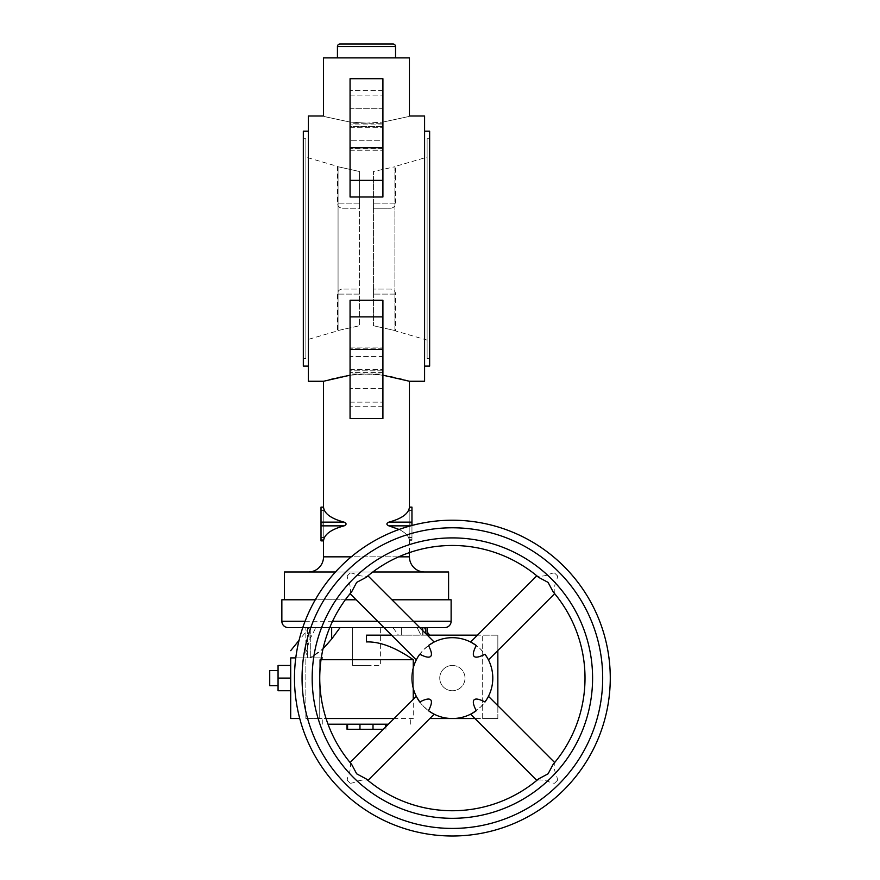 <?xml version="1.0" encoding="UTF-8"?>
<svg xmlns="http://www.w3.org/2000/svg" width="880" height="880" viewBox="0 0 880 880"><rect width="100%" height="100%" fill="white"/><g stroke="black" fill="none" stroke-linecap="round" stroke-linejoin="round"><path stroke-width="0.66" stroke-dasharray="4.4 3.3" d="M323.532 57.893L409.431 57.893M366.487 123.145L350.064 122.078C315.348 114.631 315.348 114.631 350.064 122.078L366.487 123.145L382.91 122.078L366.487 123.145M350.064 126.467L350.064 196.999L350.064 126.467L350.064 127.655L350.064 126.467L382.91 126.467L382.91 127.655L382.91 78.694L382.91 196.999L382.91 126.467L350.064 126.467M350.064 300.267L350.064 418.561L350.064 406.725L350.064 418.561L382.91 418.561L382.91 300.267L382.91 370.799L382.91 300.267L350.064 300.267M350.064 375.188L366.487 374.121L382.91 375.188M382.91 356.488L382.91 402.149L382.91 347.061L382.91 388.487L382.91 347.061L382.91 356.488L350.064 356.488L350.064 402.149L350.064 348.788L350.064 356.488L382.91 356.488M350.064 399.806L350.064 347.061L350.064 399.806M382.91 108.779L382.91 140.778L382.91 95.117L382.91 124.894L382.91 108.779L350.064 108.779L350.064 95.117L350.064 124.894L350.064 108.779L382.91 108.779M350.064 129.459L350.064 95.117L350.064 129.459M366.487 627.583L352.594 627.583L352.594 665.478L366.487 665.478L352.594 665.478L352.594 627.583L380.38 627.583L380.38 665.478L380.38 627.583L366.487 627.583L392.887 627.583L398.486 635.162L366.487 635.162L398.486 635.162L392.887 627.583L331.661 627.583L340.076 627.583L331.661 639.045C326.183 646.767 319.055 652.993 310.288 657.734L323.037 648.747M278.058 678.106L290.697 678.106L290.697 665.478L290.697 678.106L278.058 678.106L278.058 690.734L290.697 690.734L290.697 678.106L278.058 678.106L278.058 690.734L278.058 665.478L278.058 678.106L278.058 665.478L290.697 665.478L290.697 666.842L290.697 657.899L307.593 657.899L305.855 652.454L309.969 639.045L315.865 627.583L305.855 627.583L329.747 627.583L302.786 627.583M425.524 633.391L425.524 627.583L422.675 627.583L427.108 627.583L422.994 627.583L427.108 627.583L427.108 635.162L401.302 635.162L427.108 634.975M422.675 630.542L422.675 635.162L422.675 627.583L383.988 627.583M281.853 599.786L356.202 599.786M345.334 599.786L315.271 599.786M284.383 572L335.445 572M391.93 599.786L451.121 599.786M308.374 572L424.589 572L308.374 572M344.069 522.126C331.144 518.617 324.302 513.667 323.543 507.276L321.013 507.276L321.013 540.716L323.543 540.716C324.302 534.325 331.144 529.375 344.069 525.866C346.709 524.623 346.709 523.38 344.069 522.126L321.013 522.126M409.431 381.26C409.915 381.502 389.554 373.978 366.487 374.121C343.42 373.978 323.048 381.502 323.532 381.26M424.589 366.102L424.589 131.153L424.589 366.102M429.638 366.102L429.638 131.153M305.855 138.732L305.855 358.523L305.855 138.732L303.325 138.732L303.325 358.523L305.855 358.523M427.119 157.157L427.119 340.109L427.119 157.157L395.538 166.342L395.538 203.159A5.049 5.049 0 0 1 390.489 208.208L373.428 208.208L373.428 203.159L373.428 208.208L390.489 208.208M394.9 166.749L394.9 330.517L373.428 325.743L373.428 171.523L373.428 325.743L394.9 330.517L394.9 166.749L373.428 171.523L373.428 203.159L373.428 171.523L394.9 166.749M390.489 289.058L373.428 289.058L390.489 289.058A5.049 5.049 0 0 1 395.538 294.107L395.538 330.924L427.119 340.109M429.638 138.732L429.638 358.523L429.638 138.732L427.119 138.732L427.119 358.523L429.638 358.523M303.325 366.102L303.325 131.153M308.374 131.153L308.374 366.102L308.374 131.153M338.063 330.517L359.535 325.743L359.535 289.058L342.485 289.058L359.535 289.058L359.535 325.743L359.535 171.523L359.535 325.743L338.063 330.517L338.063 166.749L338.063 330.517M338.063 166.749L359.535 171.523L359.535 203.159L359.535 171.523L338.063 166.749M342.485 208.208L359.535 208.208L359.535 203.159L359.535 208.208L342.485 208.208A5.049 5.049 0 0 1 337.436 203.159L337.436 166.342L305.855 157.157L305.855 340.109L337.436 330.924L337.436 294.107A5.049 5.049 0 0 1 342.485 289.058M373.428 289.058L373.428 294.107L373.428 289.058M409.178 537.482L409.178 510.51L409.178 537.482L411.961 537.482L411.961 523.996L411.961 537.482M411.961 508.739L411.961 539.264L411.961 523.996L409.178 523.996L409.178 539.264L409.178 508.739L409.178 523.996L411.961 523.996L411.961 508.739L409.178 508.739M411.961 510.51L409.178 510.51M411.961 523.996L409.178 523.996L411.961 523.996M411.961 539.264L409.178 539.264M411.961 525.47L411.961 507.276L409.42 507.276C408.881 512.864 403.392 517.418 392.964 520.96M411.961 522.126L388.905 522.126C386.254 523.38 386.254 524.623 388.905 525.866L411.961 525.866L411.961 540.87L411.961 525.866L410.498 525.866M323.785 537.482L323.785 510.51L323.785 537.482L321.013 537.482L321.013 523.996L321.013 537.482M321.013 508.739L321.013 539.264L321.013 523.996L323.785 523.996L323.785 539.264L323.785 508.739L323.785 523.996L321.013 523.996L321.013 508.739L323.785 508.739M321.013 510.51L323.785 510.51M321.013 523.996L323.785 523.996L321.013 523.996M321.013 539.264L323.785 539.264M305.855 340.109L305.855 157.157M427.119 358.523L427.119 138.732M303.325 358.523L303.325 138.732M366.487 665.478L380.38 665.478L366.487 665.478M388.905 525.866C401.83 529.375 408.672 534.325 409.42 540.716L409.42 540.716C409.123 536.481 405.68 532.73 399.102 529.474M372.801 572L448.591 572M288.167 627.583L444.796 627.583M308.374 381.26L308.374 115.995M424.589 381.26L424.589 115.995M350.064 374.044L350.064 406.725L350.064 369.611L350.064 374.044L382.91 374.044L382.91 418.561L382.91 369.611L382.91 374.044L350.064 374.044M350.064 370.799L350.064 369.611L350.064 370.799L382.91 370.799L382.91 369.611L382.91 370.799L350.064 370.799M350.064 123.222L350.064 90.541L350.064 123.222L382.91 123.222L350.064 123.222M350.064 147.697L350.064 78.694L350.064 90.541L350.064 78.694L382.91 78.694L382.91 147.697L350.064 147.697L350.064 196.999L382.91 196.999L382.91 147.697M382.91 140.778L382.91 124.894L382.91 150.205L382.91 140.778L350.064 140.778L382.91 140.778M382.91 122.078C417.615 114.631 417.615 114.631 382.91 122.078M339.955 44L393.008 44M366.487 57.893L395.538 57.893L366.487 57.893M321.167 658.713L319.726 659.714L413.248 659.714L413.248 718.531L394.097 718.531M321.024 659.714L319.726 659.714L319.726 718.531L305.855 718.531L413.248 718.531L413.248 699.38M413.248 688.215L413.248 667.997M429.825 718.531L482.691 718.531L482.691 635.162L497.849 635.162L366.487 635.162L366.487 641.927C379.786 641.476 395.373 647.394 413.248 659.714M452.375 665.478A12.628 12.628 0 0 1 465.014 678.106A12.628 12.628 0 0 1 452.375 690.734A12.628 12.628 0 0 0 465.014 678.106A12.628 12.628 0 0 0 452.375 665.478A12.628 12.628 0 0 0 439.747 678.106A12.628 12.628 0 0 0 452.375 690.734A12.628 12.628 0 0 1 439.747 678.106A12.628 12.628 0 0 1 452.375 665.478M538.67 577.379L536.998 575.971C539.33 576.543 542.828 576.257 547.503 575.102A72.743 12.628 -45 0 1 554.576 573.001A12.628 2.189 -135 0 1 556.05 574.431A12.628 2.189 -135 0 1 557.48 575.905A72.743 12.628 -45 0 1 555.379 582.978C554.235 587.532 553.949 591.041 554.51 593.494L554.664 593.681M557.48 780.296A12.628 2.189 -45 0 1 556.05 781.77A12.628 2.189 -45 0 1 554.576 783.211L557.48 780.296A72.743 12.628 45 0 0 555.379 773.234C554.224 768.559 553.938 765.061 554.51 762.718A132.627 132.627 0 0 0 554.51 593.494L553.102 591.811M473.924 643.907L480.964 649.528L487.41 657.932M432.201 713.13L423.797 706.684L417.89 699.182M366.091 778.833L367.763 780.241C365.431 779.658 361.922 779.955 357.247 781.11A72.743 12.628 135 0 1 350.185 783.211L347.281 780.296A72.743 12.628 135 0 1 349.371 773.234C350.526 768.68 350.812 765.171 350.251 762.718L350.086 762.531M367.95 780.395L367.763 780.241A132.627 132.627 0 0 0 536.998 780.241C539.451 779.669 542.949 779.966 547.503 781.11A72.743 12.628 45 0 0 554.576 783.211M347.281 780.296A12.628 2.189 -135 0 0 348.711 781.77A12.628 2.189 -135 0 0 350.185 783.211M452.375 836A157.894 157.894 0 0 0 610.269 678.106A157.894 157.894 0 0 0 452.375 520.212A157.894 157.894 0 0 0 294.481 678.106A157.894 157.894 0 0 0 452.375 836A157.894 157.894 0 0 0 610.269 678.106A157.894 157.894 0 0 0 452.375 520.212M366.091 577.379L367.763 575.971C365.31 576.543 361.812 576.246 357.247 575.102A72.743 12.628 -135 0 0 350.185 573.001L347.281 575.905A72.743 12.628 -135 0 0 349.371 582.978C350.537 587.653 350.823 591.151 350.251 593.494L350.086 593.681M367.95 575.817L367.763 575.971A132.627 132.627 0 0 1 452.375 545.479A132.627 132.627 0 0 0 367.763 575.971M278.058 685.685L269.731 685.685L269.731 670.527L278.058 670.527L278.058 685.685L278.058 670.527M388.41 724.207L328.02 724.207M351.659 591.811L350.251 593.494A132.627 132.627 0 0 0 350.251 762.718L351.659 764.39M419.243 654.962L423.797 649.528L432.201 643.082M350.185 573.001A12.628 2.189 -45 0 0 348.711 574.431A12.628 2.189 -45 0 0 347.281 575.905M452.375 718.531A40.425 40.425 0 0 0 492.8 678.106A40.425 40.425 0 0 0 452.375 637.681A40.425 40.425 0 0 0 411.961 678.106A40.425 40.425 0 0 0 452.375 718.531M487.399 698.291L480.964 706.684L471.504 713.713M538.67 778.833L536.8 780.395M553.102 764.39L554.664 762.531M554.576 573.001L557.48 575.905M383.361 729.267L347.028 729.267M373.01 724.207L347.028 724.207L373.01 724.207L373.01 729.267M299.75 718.531L290.697 718.531L290.697 665.478L278.058 665.478L290.697 665.478M290.697 678.106L290.697 690.734L278.058 690.734L290.697 690.734M269.731 670.527L269.731 685.685L269.731 670.527M536.8 575.817L536.998 575.971A132.627 132.627 0 0 0 452.375 545.479M331.661 639.045L331.661 627.583L305.855 627.583L315.865 627.583L309.386 627.583L315.865 627.583L309.969 639.045L305.855 652.454L307.593 657.899L290.697 657.899L322.399 657.899L307.593 657.899L322.399 657.899L319.726 659.714L319.726 718.531L326.062 718.531M398.486 635.162L401.302 635.162L398.486 635.162M421.025 635.162L422.994 635.162L421.025 635.162L417.109 627.583L421.025 635.162L429.715 635.162L421.025 635.162M417.109 627.583L423.577 627.583L417.109 627.583M474.936 718.531L497.849 718.531L482.691 718.531L482.691 635.162L477.466 635.162M427.295 635.162L391.567 635.162M321.299 657.899L295.779 657.899M497.849 718.531L497.849 705.716L497.849 718.531M497.849 650.496L497.849 635.162L497.849 650.496M337.436 46.53L395.538 46.53M382.91 388.487L350.064 388.487L382.91 388.487M413.402 621.258L377.674 621.258M332.541 621.258L305.074 621.258M281.853 621.258L451.121 621.258M323.532 556.842L409.431 556.842M398.651 556.842L351.252 556.842M359.535 294.107L337.436 294.107L359.535 294.107M395.538 294.107L373.428 294.107L395.538 294.107M359.535 203.159L337.436 203.159L359.535 203.159M395.538 203.159L373.428 203.159L395.538 203.159M411.961 540.716L409.42 540.716L411.961 540.716M344.069 525.866L321.013 525.866M382.91 148.478L350.064 148.478L382.91 148.478M382.91 124.894L350.064 124.894L382.91 124.894M382.91 372.372L350.064 372.372L382.91 372.372M382.91 348.788L350.064 348.788L382.91 348.788M382.91 90.541L350.064 90.541L382.91 90.541M382.91 406.725L350.064 406.725L382.91 406.725M382.91 349.558L350.064 349.558M382.91 316.877L350.064 316.877M382.91 180.378L350.064 180.378M302.06 678.106A150.315 150.315 0 0 0 452.375 828.421A150.315 150.315 0 0 0 602.69 678.106A150.315 150.315 0 0 0 452.375 527.791A150.315 150.315 0 0 0 302.06 678.106M367.763 780.241A132.627 132.627 0 0 0 452.375 810.733M349.371 582.978A140.206 140.206 0 0 0 349.371 773.234M555.379 773.234A140.206 140.206 0 0 0 555.379 582.978M547.503 575.102A140.206 140.206 0 0 0 357.247 575.102M357.247 781.11A140.206 140.206 0 0 0 547.503 781.11M385.385 727.232L385.385 724.207M359.964 724.207L359.964 729.267M347.578 724.207L347.578 729.267M401.302 627.583L401.302 635.162L401.302 627.583M422.994 627.583L422.994 635.162L422.994 627.583M307.439 627.583L307.439 657.734L307.439 627.583M310.288 627.583L310.288 657.734L310.288 627.583M309.969 627.583L309.969 639.045L309.969 627.583M305.855 718.531L305.855 657.899L305.855 718.531M350.064 402.149L382.91 402.149L350.064 402.149M350.064 95.117L382.91 95.117L350.064 95.117M409.431 552.618L409.431 540.87L411.961 540.87M350.064 150.205L382.91 150.205L350.064 150.205M350.064 347.061L382.91 347.061L350.064 347.061M350.064 127.655L382.91 127.655L350.064 127.655M350.064 369.611L382.91 369.611L350.064 369.611M410.696 724.207L410.696 718.531M385.935 729.267L385.935 726.682M322.278 724.207L322.278 718.531M309.386 627.583L299.068 640.321M305.855 652.454L305.855 627.583L305.855 652.454M423.577 627.583L427.108 631.939"/><path stroke-width="1.32" d="M393.008 44A2.53 2.53 0 0 1 395.538 46.53L337.436 46.53A2.53 2.53 0 0 1 339.955 44L393.008 44M382.91 375.188L409.431 381.26L424.589 381.26L424.589 115.995L409.431 115.995L409.431 57.893L323.532 57.893L323.532 115.995L308.374 115.995L308.374 381.26L323.532 381.26L350.064 375.188M350.064 122.078C315.348 114.631 315.348 114.631 350.064 122.078M382.91 122.078C417.615 114.631 417.615 114.631 382.91 122.078M413.402 621.258L451.121 621.258A6.314 6.314 0 0 1 444.796 627.583L419.716 627.583L422.675 627.583L422.675 630.542M302.786 627.583L288.167 627.583A6.314 6.314 0 0 1 281.853 621.258L281.853 599.786L315.271 599.786M383.988 627.583L329.747 627.583L331.661 627.583L331.661 639.045L323.037 648.747M356.202 599.786L345.334 599.786M335.445 572L284.383 572L284.383 599.786M424.589 572A15.158 15.158 0 0 1 409.431 556.842L398.651 556.842M351.252 556.842L323.532 556.842A15.158 15.158 0 0 1 308.374 572M323.543 507.276L323.543 507.276C324.302 513.667 331.144 518.628 344.08 522.137C346.72 523.38 346.72 524.623 344.08 525.866C331.155 529.375 324.302 534.325 323.543 540.716L321.013 540.716L321.013 507.122L323.543 507.276M424.589 366.102L429.638 366.102L429.638 131.153L424.589 131.153M308.374 131.153L303.325 131.153L303.325 366.102L308.374 366.102M399.102 529.474L388.894 525.866C386.243 524.623 386.243 523.38 388.894 522.137C401.819 518.628 408.661 513.667 409.42 507.276L411.961 507.122L411.961 525.47M392.964 520.96L388.905 522.126L411.961 522.137M448.591 599.786L448.591 572L372.801 572M451.121 621.258L451.121 599.786L391.93 599.786M350.064 180.378L350.064 196.999L382.91 196.999L382.91 180.378L350.064 180.378L350.064 78.694L382.91 78.694L382.91 180.378M350.064 349.558L350.064 418.561L382.91 418.561L382.91 349.558L350.064 349.558L350.064 300.267L382.91 300.267L382.91 349.558M394.097 718.531L326.062 718.531M413.248 699.38L413.248 688.215M413.248 667.997L413.248 659.714L321.024 659.714M413.248 659.714C395.373 647.394 379.786 641.476 366.487 641.927L366.487 635.162L391.567 635.162M553.168 591.899L548.086 582.395L538.67 577.379A132.627 132.627 0 0 0 366.091 577.379L366.168 577.313M487.41 657.932L484.979 654.214A72.743 12.628 -45 0 1 474.1 656.381A72.743 12.628 -45 0 1 476.278 645.502A40.425 40.425 0 0 0 428.483 645.502A72.743 12.628 -135 0 1 430.661 656.381A72.743 12.628 -135 0 1 419.771 654.214L419.243 654.962M416.757 697.202L419.771 701.998A72.743 12.628 135 0 1 430.661 699.831A72.743 12.628 135 0 1 428.483 710.71L432.201 713.13M351.593 591.899L351.659 591.811A132.627 132.627 0 0 0 351.659 764.39L356.664 773.817L366.168 778.899M294.481 678.106A157.894 157.894 0 0 0 452.375 836A157.894 157.894 0 0 0 610.269 678.106A157.894 157.894 0 0 0 452.375 520.212A157.894 157.894 0 0 0 294.481 678.106A157.894 157.894 0 0 1 452.375 520.212A157.894 157.894 0 0 1 610.269 678.106M278.058 685.685L269.731 685.685L269.731 670.527L278.058 670.527M328.02 724.207L388.41 724.207M351.659 591.811L356.664 582.395L366.091 577.379A132.627 132.627 0 0 1 452.375 545.479M476.278 645.502L471.482 642.477M471.482 642.488L473.924 643.907M471.504 713.713L476.278 710.71A72.743 12.628 45 0 1 474.1 699.831A72.743 12.628 45 0 1 484.979 701.998A40.425 40.425 0 0 0 484.979 654.214M484.979 701.998L487.399 698.291M428.483 710.71A40.425 40.425 0 0 0 476.278 710.71M553.168 764.313L553.102 764.39A132.627 132.627 0 0 0 553.102 591.811A132.627 132.627 0 0 1 585.013 678.106M553.102 764.39L548.086 773.817L538.593 778.899M452.375 810.733A132.627 132.627 0 0 1 366.091 778.833A132.627 132.627 0 0 0 538.67 778.833M417.89 699.182L416.757 697.213M419.771 654.214A40.425 40.425 0 0 0 419.771 701.998M432.201 643.082L433.268 642.488M433.279 642.477L428.483 645.502M347.028 724.207L347.028 729.267L383.361 729.267M299.75 718.531L290.697 718.531L290.697 678.106L278.058 678.106L278.058 690.734L290.697 690.734M278.058 678.106L278.058 665.478L290.697 665.478M290.697 678.106L290.697 657.899C290.697 648.208 290.697 648.208 290.697 657.899C290.697 648.208 290.697 648.208 290.697 657.899L295.779 657.899M427.108 634.975L427.108 627.583L425.524 627.583L425.524 633.391M366.487 627.583L340.076 627.583L331.661 639.045M477.466 635.162L427.295 635.162M321.299 657.899L322.399 657.899L321.167 658.713M474.936 718.531L429.825 718.531M497.849 705.716L497.849 650.496L497.849 705.716M377.674 621.258L332.541 621.258M305.074 621.258L281.853 621.258M410.498 525.866L388.894 525.866M344.08 522.137L321.013 522.137M344.08 525.866L321.013 525.866M382.91 147.697L350.064 147.697M382.91 316.877L350.064 316.877M452.375 828.421A150.315 150.315 0 0 0 602.69 678.106A150.315 150.315 0 0 0 452.375 527.791A150.315 150.315 0 0 0 302.06 678.106A150.315 150.315 0 0 0 452.375 828.421M312.169 678.106A140.206 140.206 0 0 0 452.375 818.312A140.206 140.206 0 0 0 592.592 678.106A140.206 140.206 0 0 0 452.375 537.9A140.206 140.206 0 0 0 312.169 678.106M385.385 724.207L385.385 727.232M373.01 724.207L373.01 729.267M347.578 724.207L347.578 729.267M359.964 724.207L359.964 729.267M337.436 57.893L337.436 46.53M323.532 556.842L323.532 540.87L321.013 540.87M321.013 507.122L323.532 507.122L323.532 381.26M409.431 381.26L409.431 507.122L411.961 507.122M409.431 556.842L409.431 552.618M395.538 57.893L395.538 46.53M488.466 659.89L554.664 593.681M367.95 780.395L434.159 714.186M350.086 593.681L416.295 659.89M470.602 714.186L536.8 780.395M488.466 696.322L554.664 762.531M367.95 575.817L434.159 642.026M385.935 726.682L385.935 724.207M350.086 762.531L416.295 696.322M470.602 642.026L536.8 575.817M299.068 640.321L290.697 650.661M427.108 631.939L429.715 635.162"/></g></svg>
